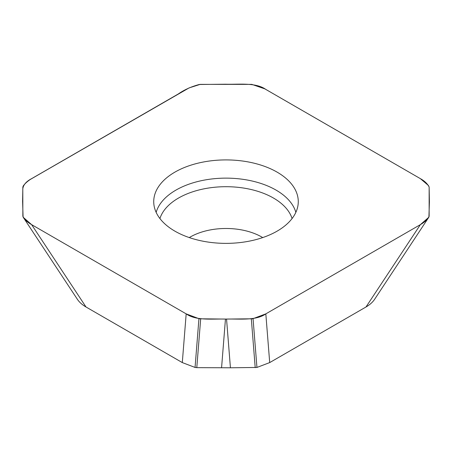 <?xml version="1.0" encoding="UTF-8"?>
<svg xmlns="http://www.w3.org/2000/svg" width="452" height="452" viewBox="0 0 452 452"><rect width="100%" height="100%" fill="white"/><g stroke="black" fill="none" stroke-linecap="round" stroke-linejoin="round"><path stroke-width="0.68" d="M23.086 217.067L22.6 201.326L22.854 187.015L23.21 186.015C24.691 183.857 27.052 181.67 30.284 179.461L189.1 87.897L200.185 84.377L251.815 84.377L264.866 88.88L420.383 178.653L428.417 185.489L429.146 187.015L429.4 201.959L428.914 217.067M174.896 231.147A72.275 41.725 0 0 0 277.104 231.147A72.275 41.725 0 0 0 298.184 203.705A72.275 41.725 0 0 0 226 159.912A72.275 41.725 0 0 0 153.816 203.705A72.275 41.725 0 0 0 174.896 231.147M265.821 313.869L252.719 318.796L226.548 319.072L230.43 367.792L256.945 367.442L269.703 362.583L265.821 313.869L420.383 224.633L365.99 306.993C369.646 304.874 372.448 302.422 374.397 299.631L374.454 299.546M269.703 362.583L365.99 306.993M77.546 299.546L77.603 299.631C79.535 302.405 82.337 304.857 86.01 306.993L31.617 224.633L186.179 313.869L182.297 362.583L195.055 367.442L196.789 367.645L230.43 367.792M86.01 306.993L182.297 362.583M186.179 313.869L199.281 318.796L225.452 319.072L221.57 367.792M420.383 224.633L428.767 217.305L374.397 299.631M226.548 319.072L225.452 319.072M31.617 224.633L23.233 217.305L77.603 299.631M178.359 93.931C184.224 89.812 191.196 86.665 199.281 84.49L225.452 84.208C239.718 84.58 255.725 82.304 265.821 89.417L420.383 178.653C424.586 180.981 427.507 183.772 429.146 187.015L429.146 216.265C427.665 219.344 424.75 222.135 420.383 224.633L265.821 313.869C256.047 320.852 239.69 318.733 226 319.072C211.898 318.733 196.157 320.903 186.179 313.869L31.617 224.633C27.408 222.294 24.487 219.508 22.854 216.265L22.798 188.806C23.334 184.823 26.272 181.438 31.617 178.653L178.359 93.931M295.851 212.361A70.789 40.872 0 0 0 226 178.133A70.789 40.872 0 0 0 156.149 212.361M253.063 318.722L256.945 367.442M251.329 318.926L255.21 367.645M198.936 318.722L195.055 367.442M200.671 318.926L196.789 367.645M262.725 237.582A50.669 29.256 0 0 0 189.275 237.582M292.077 218.548A67.156 38.77 0 0 0 226 186.699A67.156 38.77 0 0 0 159.923 218.548M428.818 217.226L374.425 299.586M77.575 299.586L23.182 217.226"/></g></svg>
